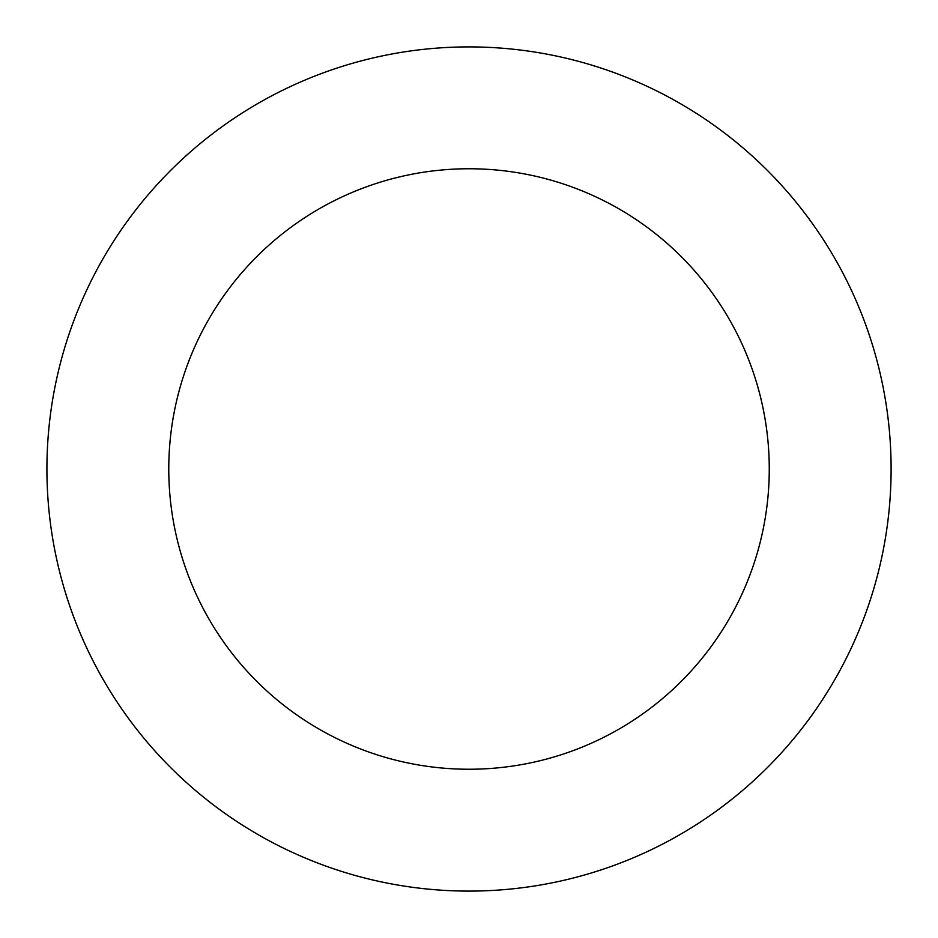 <?xml version="1.0" encoding="UTF-8"?>
<svg xmlns="http://www.w3.org/2000/svg" width="938" height="938" viewBox="0 0 938 938"><rect width="100%" height="100%" fill="white"/><g stroke="black" fill="none" stroke-linecap="round" stroke-linejoin="round"><path stroke-width="1.41" d="M716.515 127.076A422.1 422.1 0 0 0 49.151 425.629A422.1 422.1 0 0 0 641.393 854.295A422.1 422.1 0 0 0 716.515 127.076M645.063 225.777A300.254 300.254 0 0 0 170.364 438.152A300.254 300.254 0 0 0 591.632 743.072A300.254 300.254 0 0 0 645.063 225.777"/></g></svg>
